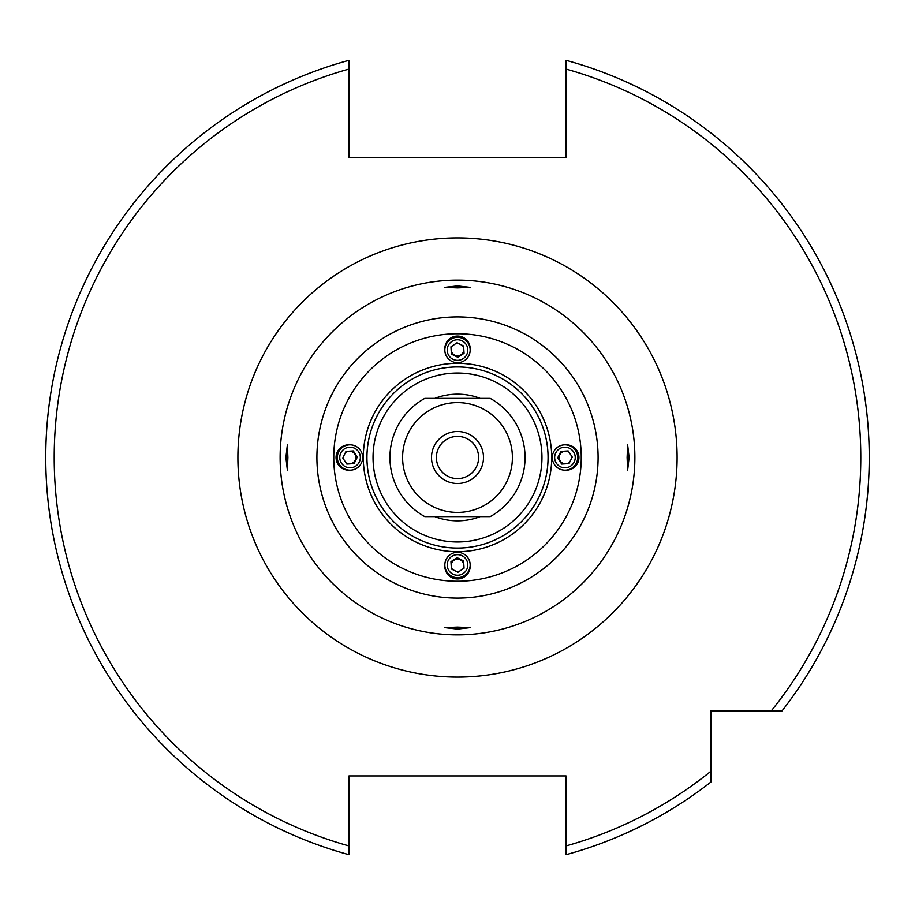 <?xml version="1.0" encoding="UTF-8"?>
<svg xmlns="http://www.w3.org/2000/svg" width="915" height="915" viewBox="0 0 915 915"><rect width="100%" height="100%" fill="white"/><g stroke="black" fill="none" stroke-linecap="round" stroke-linejoin="round"><path stroke-width="1.37" d="M457.5 627.107L444.827 627.633L457.5 629.097L470.173 627.633L457.5 627.107M627.107 457.5L627.633 470.173L629.097 457.5L627.633 444.827L627.107 457.5M457.5 287.893L470.173 287.367L457.5 285.903L444.827 287.367L457.5 287.893M287.893 457.5L287.367 444.827L285.903 457.5L287.367 470.173L287.893 457.5M434.762 398.38A63.341 63.341 0 0 1 480.238 398.38M480.238 516.62A63.341 63.341 0 0 1 434.762 516.62M457.5 373.034A84.466 84.466 0 0 1 541.966 457.5A84.466 84.466 0 0 1 457.5 541.966A84.466 84.466 0 0 1 373.034 457.5A84.466 84.466 0 0 1 457.5 373.034M457.5 634.873A177.373 177.373 0 0 1 280.127 457.5A177.373 177.373 0 0 1 457.5 280.127A177.373 177.373 0 0 1 634.873 457.5A177.373 177.373 0 0 1 457.5 634.873M348.97 848.96L348.97 845.929A403.309 403.309 0 0 1 348.97 69.071L348.97 60.31A411.75 411.75 0 0 0 348.97 854.69L348.97 845.929L348.97 854.69A411.75 411.75 0 0 1 348.97 60.31L348.97 157.666L566.03 157.666L566.03 60.31A411.75 411.75 0 0 1 782.051 710.886L710.886 710.886L710.886 782.051A411.75 411.75 0 0 1 566.03 854.69L566.03 854.244M869.25 457.5A411.75 411.75 0 0 1 782.051 710.886L771.265 710.886A403.309 403.309 0 0 0 566.03 69.071L566.03 60.31M348.97 845.929L348.97 775.92L566.03 775.92L566.03 854.69A411.75 411.75 0 0 0 710.886 782.051L710.886 771.265A403.309 403.309 0 0 1 566.03 845.929M483.497 457.5A25.997 25.997 0 0 1 457.5 483.497A25.997 25.997 0 0 1 431.503 457.5A25.997 25.997 0 0 1 457.5 431.503A25.997 25.997 0 0 1 483.497 457.5M436.386 457.5A21.114 21.114 0 0 0 457.5 478.614A21.114 21.114 0 0 0 478.614 457.5A21.114 21.114 0 0 0 457.5 436.386A21.114 21.114 0 0 0 436.386 457.5M512.4 457.5A54.9 54.9 0 0 0 457.5 402.6A54.9 54.9 0 0 0 402.6 457.5A54.9 54.9 0 0 0 457.5 512.4A54.9 54.9 0 0 0 512.4 457.5M490.211 398.38A67.573 67.573 0 0 1 490.211 516.62L424.789 516.62A67.573 67.573 0 0 1 424.789 398.38L490.211 398.38M462.773 569.038A6.336 6.336 0 0 0 453.989 560.255A6.336 6.336 0 0 0 451.175 565.241M457.191 571.852A6.336 6.336 0 0 0 458.701 571.749M444.827 564.99L444.827 566.271A12.673 12.661 0 0 0 458.301 578.909A12.673 12.661 0 0 0 470.173 566.271L470.173 564.99A12.673 12.661 0 0 0 456.699 552.351A12.673 12.661 0 0 0 444.827 564.99A12.673 12.661 0 0 0 458.301 577.628A12.673 12.661 0 0 0 470.173 564.99M456.848 554.673A10.305 10.294 0 0 0 447.218 565.584A10.305 10.294 0 0 0 458.152 575.215A10.305 10.294 0 0 0 467.782 564.292A10.305 10.294 0 0 0 456.848 554.673M464.054 568.192L457.957 572.241L451.404 568.993L450.946 561.696L457.043 557.647L463.596 560.895L464.054 568.192M464.019 568.215L463.596 561.49L457.043 558.23L450.981 562.256M451.255 566.614A6.336 6.336 0 0 0 452.651 569.599M457.043 558.23L457.043 557.647M463.596 561.49L463.596 560.895M569.038 452.227A6.336 6.336 -90 0 0 560.255 461.011A6.336 6.336 -90 0 0 565.241 463.825M571.852 457.809A6.336 6.336 -90 0 0 571.749 456.299M564.99 470.173L566.271 470.173A12.673 12.661 -90 0 0 578.909 456.699A12.673 12.661 -90 0 0 566.271 444.827L564.99 444.827A12.673 12.661 -90 0 0 552.351 458.301A12.673 12.661 -90 0 0 564.99 470.173A12.673 12.661 -90 0 0 577.628 456.699A12.673 12.661 -90 0 0 564.99 444.827M554.673 458.152A10.305 10.294 -90 0 0 565.584 467.782A10.305 10.294 -90 0 0 575.215 456.848A10.305 10.294 -90 0 0 564.292 447.218A10.305 10.294 -90 0 0 554.673 458.152M568.192 450.946L572.241 457.043L568.993 463.596L561.696 464.054L557.647 457.957L560.895 451.404L568.192 450.946M568.215 450.981L561.49 451.404L558.23 457.957L562.256 464.019M566.614 463.745A6.336 6.336 -90 0 0 569.599 462.35M558.23 457.957L557.647 457.957M561.49 451.404L560.895 451.404M452.227 345.962A6.336 6.336 180 0 0 461.011 354.746A6.336 6.336 180 0 0 463.825 349.759M457.809 343.148A6.336 6.336 180 0 0 456.299 343.251M470.173 350.01L470.173 348.729A12.673 12.661 180 0 0 456.699 336.091A12.673 12.661 180 0 0 444.827 348.729L444.827 350.01A12.673 12.661 180 0 0 458.301 362.649A12.673 12.661 180 0 0 470.173 350.01A12.673 12.661 180 0 0 456.699 337.372A12.673 12.661 180 0 0 444.827 350.01M458.152 360.327A10.305 10.294 180 0 0 467.782 349.416A10.305 10.294 180 0 0 456.848 339.785A10.305 10.294 180 0 0 447.218 350.708A10.305 10.294 180 0 0 458.152 360.327M450.946 346.808L457.043 342.759L463.596 346.007L464.054 353.304L457.957 357.353L451.404 354.105L450.946 346.808M450.981 346.785L451.404 353.51L457.957 356.77L464.019 352.744M463.745 348.386A6.336 6.336 180 0 0 462.35 345.401M457.957 356.77L457.957 357.353M451.404 353.51L451.404 354.105M345.962 462.773A6.336 6.336 90 0 0 354.746 453.989A6.336 6.336 90 0 0 349.759 451.175M343.148 457.191A6.336 6.336 90 0 0 343.251 458.701M350.01 444.827L348.729 444.827A12.673 12.661 90 0 0 336.091 458.301A12.673 12.661 90 0 0 348.729 470.173L350.01 470.173A12.673 12.661 90 0 0 362.649 456.699A12.673 12.661 90 0 0 350.01 444.827A12.673 12.661 90 0 0 337.372 458.301A12.673 12.661 90 0 0 350.01 470.173M360.327 456.848A10.305 10.294 90 0 0 349.416 447.218A10.305 10.294 90 0 0 339.785 458.152A10.305 10.294 90 0 0 350.708 467.782A10.305 10.294 90 0 0 360.327 456.848M346.808 464.054L342.759 457.957L346.007 451.404L353.304 450.946L357.353 457.043L354.105 463.596L346.808 464.054M346.785 464.019L353.51 463.596L356.77 457.043L352.744 450.981M348.386 451.255A6.336 6.336 90 0 0 345.401 452.651M356.77 457.043L357.353 457.043M353.51 463.596L354.105 463.596M457.5 237.9A219.6 219.6 0 0 1 677.1 457.5A219.6 219.6 0 0 1 457.5 677.1A219.6 219.6 0 0 1 237.9 457.5A219.6 219.6 0 0 1 457.5 237.9M457.5 366.938A90.562 90.562 0 0 1 548.062 457.5A90.562 90.562 0 0 1 457.5 548.062A90.562 90.562 0 0 1 366.938 457.5A90.562 90.562 0 0 1 457.5 366.938M457.5 551.711A94.211 94.211 0 0 1 363.289 457.5A94.211 94.211 0 0 1 457.5 363.289A94.211 94.211 0 0 1 551.711 457.5A94.211 94.211 0 0 1 457.5 551.711M457.5 581.242A123.742 123.742 0 0 1 333.758 457.5A123.742 123.742 0 0 1 457.5 333.758A123.742 123.742 0 0 1 581.242 457.5A123.742 123.742 0 0 1 457.5 581.242M457.5 598.09A140.59 140.59 0 0 1 316.91 457.5A140.59 140.59 0 0 1 457.5 316.91A140.59 140.59 0 0 1 598.09 457.5A140.59 140.59 0 0 1 457.5 598.09"/></g></svg>
